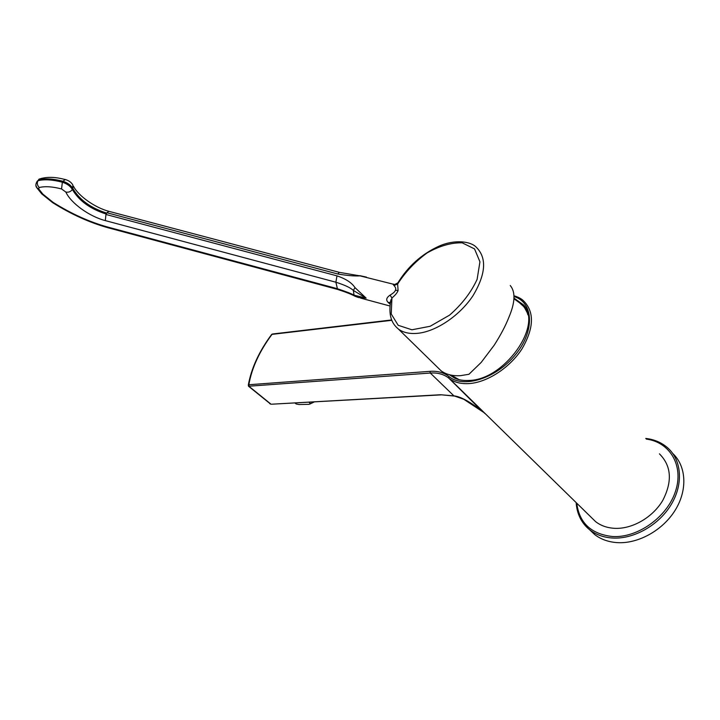 <?xml version="1.0" encoding="UTF-8"?>
<svg xmlns="http://www.w3.org/2000/svg" width="720" height="720" viewBox="0 0 720 720"><rect width="100%" height="100%" fill="white"/><g stroke="black" fill="none" stroke-linecap="round" stroke-linejoin="round"><path stroke-width="1.08" d="M295.011 402.912L296.253 404.01L299.016 404.523L309.06 404.334L314.226 401.859M314.469 401.841L309.951 404.028M308.853 402.156L310.617 403.731M294.885 402.921L296.253 404.01M302.733 402.489L297.513 402.777M454.032 396.036L440.622 394.74L271.557 404.208L440.856 394.893M272.259 334.053L271.989 334.395C259.488 351.234 251.766 368.019 248.832 384.741L248.373 384.966L248.895 386.253L271.026 404.181M514.062 296.55C533.475 302.346 535.158 330.606 515.628 354.483C496.395 378.522 463.275 388.791 448.911 376.497L448.758 378.108L481.401 410.481M591.102 517.23L595.62 521.649C600.885 525.717 607.275 527.949 614.799 528.336C632.295 529.173 652.752 517.419 662.769 500.409C672.534 481.392 671.427 465.867 659.43 453.843M672.777 453.51C686.223 466.056 687.78 489.654 675.378 509.895C663.048 530.154 638.469 543.852 617.544 542.646C608.607 542.097 601.002 539.415 594.711 534.582L589.599 529.722M449.316 374.706L454.644 378.135C458.766 379.998 463.554 380.763 468.999 380.439C504.117 380.097 543.078 325.404 523.548 304.92L513.963 298.098M271.431 335.142L271.629 334.422M248.373 384.966L248.382 385.587M485.118 413.676L483.615 412.344C470.421 401.904 460.521 396.423 453.933 395.892L440.622 394.74M270.909 404.1L269.811 403.713M248.517 386.235L430.299 373.041C437.301 372.564 443.214 374.067 448.038 377.55L449.514 378.693C454.554 382.392 460.989 384.03 468.81 383.607C487.026 382.563 509.769 367.875 522.027 348.822C534.195 327.681 534.573 311.562 523.152 300.447C521.154 298.593 518.13 297.045 514.089 295.803M454.257 395.955L463.77 399.258L483.606 412.344L449.514 378.693L595.62 521.649M527.598 313.38L524.169 306.954L518.832 302.202M457.632 379.26L450.927 375.093M459.117 379.665L451.161 375.138M513.9 298.71L519.858 303.03C523.836 305.874 526.518 309.825 527.922 314.883M436.914 366.723L441.135 370.845C446.184 374.535 452.637 376.137 460.503 375.66L468.945 374.283L481.176 362.43L494.199 345.204C500.733 334.953 505.593 325.719 508.797 317.529C515.169 302.616 515.646 291.942 510.228 285.498M390.24 303.363L391.932 297.999C395.28 295.191 397.332 292.698 398.088 290.529L397.647 284.031L398.826 281.286M390.204 302.445L388.152 302.427C385.74 300.078 386.388 297.639 390.087 295.119L391.932 297.999L391.23 313.947L398.178 325.287L411.903 329.787L430.146 326.277L449.55 315.144C461.844 304.425 471.024 292.509 477.108 279.387L479.943 261.801L474.543 248.913L462.249 242.847C451.35 242.541 439.659 245.88 427.185 252.873C415.188 261.603 405.351 271.989 397.647 284.031L394.011 285.552L392.859 284.094L393.471 284.265M390.366 302.571L390.924 299.817C387.459 318.564 393.894 325.17 398.529 329.166C403.452 332.685 409.869 334.071 417.771 333.306C436.194 331.479 459.783 315.612 472.932 295.794C486.054 273.879 487.062 257.58 475.947 246.906C470.718 241.605 455.175 238.986 438.939 246.186C421.74 254.07 408.06 266.301 397.89 282.852C392.922 285.642 394.722 283.941 392.859 284.094L360.036 275.868C354.645 276.219 347.238 275.598 337.815 274.005L106.92 212.751L105.939 214.461L336.996 275.868C345.816 278.829 351.81 282.744 354.987 287.622L366.147 298.134L358.569 297.549L355.257 296.352L354.06 295.173C351.603 293.733 345.906 291.537 336.987 288.594L108.315 227.214L109.431 228.132L337.338 289.359M390.123 304.2L388.152 302.427M390.087 295.119C393.327 293.211 395.091 291.6 395.37 290.295C396.162 288.972 395.712 287.397 394.011 285.552M366.48 277.119L359.784 275.652M106.155 214.038C90.252 208.944 78.984 200.763 72.369 189.504C70.758 191.682 68.589 192.546 65.853 192.069C70.929 203.265 89.586 216.603 105.363 220.617L335.88 282.213C344.862 285.075 350.685 287.82 353.349 290.43L366.147 298.134L354.06 295.173L353.349 290.43L354.987 287.622M109.143 228.069C90.162 222.876 71.325 214.398 52.632 202.635L53.046 202.32C71.442 213.876 89.874 222.174 108.324 227.223M360.036 275.868L339.489 272.385M36.09 185.778L36.711 187.623L38.619 188.82L42.876 194.139L53.046 202.32M482.184 410.805L481.563 410.049M576.756 503.19C579.294 523.035 591.246 534.15 612.594 536.535C637.722 538.056 667.341 516.996 675.54 491.211C684.036 465.453 669.789 442.107 646.326 439.092M579.906 517.518C582.282 522.468 585.639 526.635 589.995 530.037C596.286 534.861 603.9 537.525 612.855 538.047C634.059 539.217 659.052 525.042 671.319 504.342C683.676 483.66 681.57 459.864 667.503 447.696C661.446 442.485 654.201 439.398 645.741 438.435M448.911 376.497C443.862 372.528 437.553 370.818 429.993 371.34L430.299 373.041L454.113 396.054M249.111 386.199L248.832 384.741L429.993 371.34M391.743 320.319L271.674 334.404C259.155 351.297 251.37 368.163 248.328 385.002L248.571 386.28L270.765 404.208M272.745 333.972L391.608 319.959M398.088 290.529L395.37 290.295M65.853 192.069L61.56 188.955L62.361 182.205C67.095 183.753 70.434 186.183 72.369 189.504L72.927 188.568C79.533 199.845 90.783 208.026 106.686 213.111M105.318 220.599L105.948 214.47M336.996 275.868L335.88 282.213L337.572 289.422C345.555 291.978 351.36 294.246 354.978 296.235M337.815 274.005L339.237 272.322L109.341 211.437M106.929 212.76L108.918 211.329C95.4 207.864 78.354 196.038 73.413 186.156M72.801 184.896L72.927 188.568C70.992 185.256 67.653 182.817 62.928 181.278L65.277 179.523C68.751 180.504 71.262 182.295 72.801 184.896M65.709 179.631L60.741 178.488C52.47 176.787 45.225 177.021 39.006 179.163L38.52 179.802C44.847 178.2 52.983 178.695 62.928 181.278L62.361 182.205C52.416 179.622 44.271 179.127 37.953 180.72L36.342 182.799M61.56 188.955C52.479 186.579 45.045 186.102 39.249 187.515L38.619 188.82M42.876 194.139L41.49 193.626M39.249 187.515C37.224 185.4 36.783 183.132 37.953 180.72L39.006 179.163L42.201 178.182M36.9 181.674L37.539 180.855C35.631 183.573 35.352 185.832 36.711 187.623M294.939 402.921L295.938 403.794M576.162 502.614C576.873 513.945 581.481 523.089 589.995 530.037L594.711 534.582M524.169 306.954L523.548 304.92M456.543 378.801L454.644 378.135M441.135 370.845L398.529 329.166M389.925 305.991L360.63 298.107M52.632 202.635L41.742 193.887L36.828 187.767"/></g></svg>
